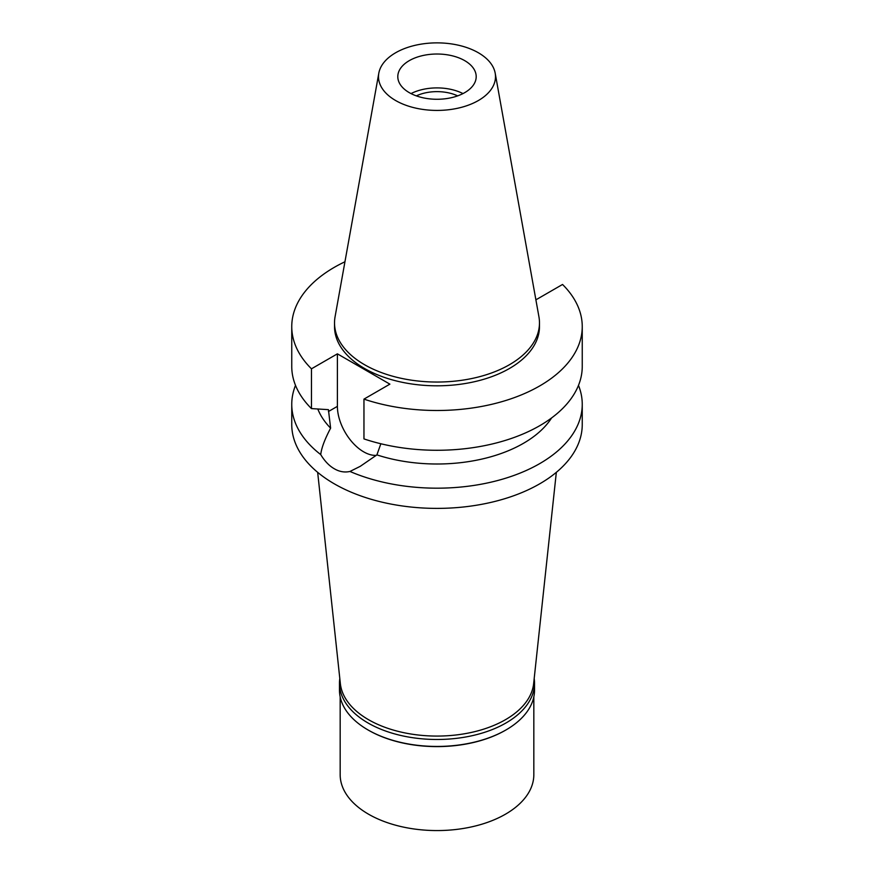 <?xml version="1.0" encoding="UTF-8"?>
<svg xmlns="http://www.w3.org/2000/svg" width="874" height="874" viewBox="0 0 874 874"><rect width="100%" height="100%" fill="white"/><g stroke="black" fill="none" stroke-linecap="round" stroke-linejoin="round"><path stroke-width="1.31" d="M478.373 100.532A58.503 33.78 180 0 1 411.851 107.141A58.503 33.78 180 0 1 378.813 73.165A58.503 33.78 180 0 1 395.627 52.768A58.503 33.78 180 0 1 456.567 44.814A58.503 33.78 180 0 1 495.187 73.165A58.503 33.78 180 0 1 478.373 100.532M464.717 92.644A39.199 22.626 0 0 0 476.199 76.65A39.199 22.626 0 0 0 452 55.739A39.199 22.626 0 0 0 409.283 60.645A39.199 22.626 0 0 0 397.801 76.65A39.199 22.626 0 0 0 422 97.549A39.199 22.626 0 0 0 464.717 92.644M495.187 73.165L538.93 316.77A102.477 59.17 180 0 1 539.476 322.877A102.477 59.17 180 0 1 509.466 364.709A102.477 59.17 180 0 1 397.779 377.535A102.477 59.17 180 0 1 334.524 322.877A102.477 59.17 180 0 1 335.07 316.77L378.813 73.165M334.524 322.877L334.524 326.636A102.477 59.17 0 0 0 397.779 381.304A102.477 59.17 0 0 0 509.466 368.478A102.477 59.17 0 0 0 539.476 326.636L539.476 322.877M535.729 298.93L536.603 299.432L562.539 284.465A145.248 83.86 180 0 1 582.248 326.636A145.248 83.86 180 0 1 509.411 399.331A145.248 83.86 180 0 1 363.955 399.123L389.88 384.145L337.397 353.839L311.461 368.817A145.248 83.86 180 0 1 291.752 326.636A145.248 83.86 180 0 1 344.946 261.774M317.808 409.01A122.196 70.543 0 0 0 330.612 428.162C324.822 439.119 321.523 447.925 320.714 454.578A145.248 83.86 180 0 1 291.752 404.323A145.248 83.86 180 0 1 295.51 385.368M291.752 326.636L291.752 366.414A145.248 83.86 0 0 0 311.461 408.595L328.427 409.655L330.612 428.162M311.461 368.817L311.461 408.595M376.268 455.376A37.123 21.435 60 0 1 337.397 406.355L337.397 353.839M582.248 326.636L582.248 366.414A145.248 83.86 0 0 1 509.411 439.109A145.248 83.86 0 0 1 363.955 438.901L363.955 399.123M320.714 454.578C324.658 461.111 329.181 465.831 334.294 468.759C339.44 471.752 344.662 472.648 349.961 471.457L360.241 466.334L376.902 454.884L380.856 443.752M376.902 454.884A122.196 70.543 0 0 0 551.603 417.936M291.752 404.323L291.752 424.524A145.248 83.86 0 0 0 381.414 502.004A145.248 83.86 0 0 0 539.706 483.825A145.248 83.86 0 0 0 582.248 424.524L582.248 404.323A145.248 83.86 180 0 1 539.706 463.624A145.248 83.86 180 0 1 349.961 471.457M578.49 385.368A145.248 83.86 180 0 1 582.248 404.323M317.666 472.331L340.357 683.621A96.828 55.903 0 0 0 402.728 732.456A96.828 55.903 0 0 0 505.467 719.695A96.828 55.903 0 0 0 533.643 683.621L556.334 472.331M457.67 95.878A32.742 18.9 0 0 0 416.33 95.878M411.02 93.584A39.199 22.626 180 0 1 462.98 93.584M534.189 678.541A97.527 56.307 180 0 1 534.527 683.173A97.527 56.307 180 0 1 505.959 722.995A97.527 56.307 180 0 1 399.68 735.198A97.527 56.307 180 0 1 339.473 683.173L339.473 690.143A97.527 56.307 0 0 0 368.041 729.954A97.527 56.307 0 0 0 505.959 729.954L505.467 730.238A96.828 55.903 180 0 1 368.533 730.238A96.828 55.903 180 0 1 368.282 730.096M505.467 730.238L505.959 729.954A97.527 56.307 0 0 0 534.527 690.143L534.527 683.173M339.473 683.173A97.527 56.307 180 0 1 339.811 678.541M340.172 696.84L340.172 774.659A96.828 55.903 0 0 0 399.942 826.312A96.828 55.903 0 0 0 505.467 814.197A96.828 55.903 0 0 0 533.828 774.659L533.828 696.84M328.427 411.534L337.397 406.355"/></g></svg>
